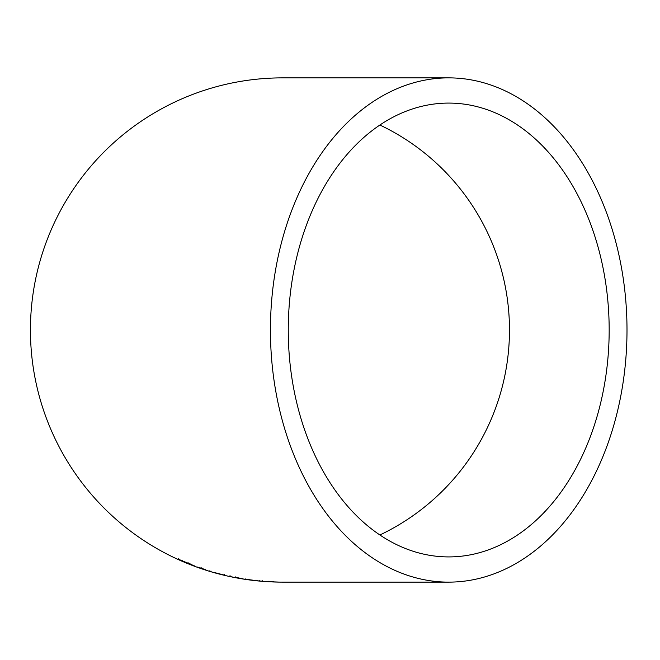 <?xml version="1.0" encoding="UTF-8"?>
<svg xmlns="http://www.w3.org/2000/svg" width="660" height="660" viewBox="0 0 660 660"><rect width="100%" height="100%" fill="white"/><g stroke="black" fill="none" stroke-linecap="round" stroke-linejoin="round"><path stroke-width="0.99" d="M448.717 582.128A252.128 178.282 90 0 0 627 330A252.128 178.282 90 0 0 448.717 77.872A252.128 178.282 90 0 0 270.435 330A252.128 178.282 90 0 0 448.717 582.128L282.562 582.128A252.128 252.128 0 0 1 30.434 330A252.128 252.128 0 0 1 282.562 77.872L448.717 77.872M273.727 581.889L265.642 581.476L273.727 581.889M262.416 581.237L259.207 580.948L262.416 581.254L262.457 580.8M259.198 580.99L245.066 579.175L259.198 580.99L259.24 580.544M245.066 579.175L245.132 578.754M235.208 577.236L243.144 578.845L235.208 577.236M215.358 572.773L224.433 575.132L215.358 572.773L215.482 572.336M224.433 575.132L224.54 574.662M205.796 569.72L197.456 567.047L205.796 569.72M194.428 565.884L178.324 559.168L194.428 565.884M288.263 330A226.916 160.454 90 0 0 448.717 556.916A226.916 160.454 90 0 0 609.172 330A226.916 160.454 90 0 0 448.717 103.084A226.916 160.454 90 0 0 288.263 330M379.896 534.98A226.916 226.916 0 0 0 379.896 125.02M178.497 558.822L178.307 559.235M188.554 563.269L191.557 564.457M191.573 564.358L191.408 564.787M188.455 563.327L181.97 560.802L188.413 563.533L188.628 562.906M182.152 560.389L181.97 560.802M188.587 563.112L188.413 563.533M201.663 567.889L201.514 568.318M202.909 568.169L202.76 568.598M200.978 567.724L200.83 568.153M205.078 569.068L204.93 569.497M209.888 570.685L209.756 571.123M205.012 569.275L204.872 569.704M211.134 571.147L211.002 571.577M229.746 575.941L229.655 576.386M235.257 577.096L235.166 577.541M235.166 577.277L239.951 578.3L235.166 577.277L235.257 576.832M231.965 576.18L231.874 576.625M256.03 580.181L255.981 580.635L249.026 579.752L255.989 580.618L256.039 580.165M259.248 580.511L259.198 580.965M249.084 579.307L249.026 579.752M256.039 580.099L255.989 580.553M268.117 581.221L268.084 581.674M273.727 581.501L273.71 581.955L278.561 582.07L268.859 581.691L273.71 581.947M270.361 581.287L270.336 581.74M273.702 581.443L273.685 581.897M230.522 575.99L230.422 576.436L230.522 575.99M268.892 581.237L268.867 581.691L268.892 581.237M230.422 576.444L230.513 575.998M268.859 581.691L268.884 581.237"/></g></svg>
